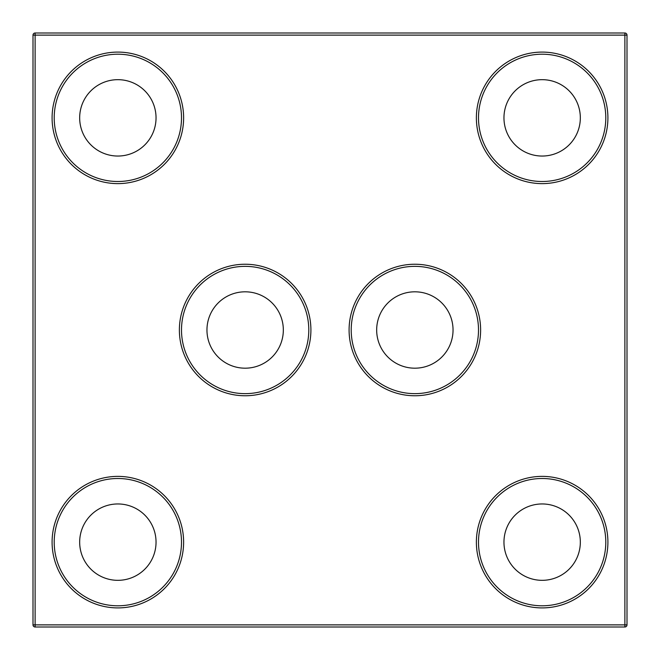 <?xml version="1.0" encoding="UTF-8"?>
<svg xmlns="http://www.w3.org/2000/svg" width="660" height="660" viewBox="0 0 660 660"><rect width="100%" height="100%" fill="white"/><g stroke="black" fill="none" stroke-linecap="round" stroke-linejoin="round"><path stroke-width="0.99" d="M542.14 605.789A63.64 63.64 0 0 0 605.789 542.14A63.64 63.64 0 0 0 542.14 478.5A63.64 63.64 0 0 0 478.5 542.14A63.64 63.64 0 0 0 542.14 605.789A63.64 63.64 0 0 1 478.5 542.14A63.64 63.64 0 0 1 542.14 478.5A63.64 63.64 0 0 0 478.5 542.14A63.64 63.64 0 0 0 542.14 605.789M542.14 181.5A63.64 63.64 0 0 0 605.789 117.86A63.64 63.64 0 0 0 542.14 54.211A63.64 63.64 0 0 0 478.5 117.86A63.64 63.64 0 0 0 542.14 181.5A63.64 63.64 0 0 1 478.5 117.86A63.64 63.64 0 0 1 542.14 54.211A63.64 63.64 0 0 0 478.5 117.86A63.64 63.64 0 0 0 542.14 181.5M414.859 393.64A63.64 63.64 0 0 0 478.5 330A63.64 63.64 0 0 0 414.859 266.359A63.64 63.64 0 0 0 351.211 330A63.64 63.64 0 0 0 414.859 393.64A63.64 63.64 0 0 1 351.211 330A63.64 63.64 0 0 1 414.859 266.359A63.64 63.64 0 0 0 351.211 330A63.64 63.64 0 0 0 414.859 393.64M117.86 605.789A63.64 63.64 0 0 0 181.5 542.14A63.64 63.64 0 0 0 117.86 478.5A63.64 63.64 0 0 0 54.211 542.14A63.64 63.64 0 0 0 117.86 605.789A63.64 63.64 0 0 1 54.211 542.14A63.64 63.64 0 0 1 117.86 478.5M245.14 393.64A63.64 63.64 0 0 0 308.789 330A63.64 63.64 0 0 0 245.14 266.359A63.64 63.64 0 0 0 181.5 330A63.64 63.64 0 0 0 245.14 393.64A63.64 63.64 0 0 1 181.5 330A63.64 63.64 0 0 1 245.14 266.359A63.64 63.64 0 0 0 181.5 330A63.64 63.64 0 0 0 245.14 393.64M117.86 181.5A63.64 63.64 0 0 0 181.5 117.86A63.64 63.64 0 0 0 117.86 54.211A63.64 63.64 0 0 0 54.211 117.86A63.64 63.64 0 0 0 117.86 181.5A63.64 63.64 0 0 1 54.211 117.86A63.64 63.64 0 0 1 117.86 54.211A63.64 63.64 0 0 0 54.211 117.86A63.64 63.64 0 0 0 117.86 181.5M117.86 156.04A38.189 38.189 0 0 1 79.67 117.86A38.189 38.189 0 0 1 117.86 79.67A38.189 38.189 0 0 1 156.04 117.86A38.189 38.189 0 0 1 117.86 156.04M245.14 368.189A38.189 38.189 0 0 1 206.959 330A38.189 38.189 0 0 1 245.14 291.811A38.189 38.189 0 0 1 283.33 330A38.189 38.189 0 0 1 245.14 368.189M117.86 580.33A38.189 38.189 0 0 1 79.67 542.14A38.189 38.189 0 0 1 117.86 503.959A38.189 38.189 0 0 1 156.04 542.14A38.189 38.189 0 0 1 117.86 580.33M414.859 368.189A38.189 38.189 0 0 1 376.67 330A38.189 38.189 0 0 1 414.859 291.811A38.189 38.189 0 0 1 453.04 330A38.189 38.189 0 0 1 414.859 368.189M542.14 156.04A38.189 38.189 0 0 1 503.959 117.86A38.189 38.189 0 0 1 542.14 79.67A38.189 38.189 0 0 1 580.33 117.86A38.189 38.189 0 0 1 542.14 156.04M542.14 580.33A38.189 38.189 0 0 1 503.959 542.14A38.189 38.189 0 0 1 542.14 503.959A38.189 38.189 0 0 1 580.33 542.14A38.189 38.189 0 0 1 542.14 580.33M33 624.88L33 35.12A2.12 2.12 0 0 1 35.12 33L624.88 33A2.12 2.12 0 0 1 627 35.12L627 624.88A2.12 2.12 0 0 1 624.88 627L35.12 627A2.12 2.12 0 0 1 33 624.88L624.88 624.88L624.88 35.12L35.12 35.12L35.12 627M33 35.12A2.12 2.12 0 0 1 35.12 33L35.12 35.12L33 35.12A2.12 2.12 0 0 1 35.12 33M542.14 476.38A65.761 65.761 0 0 1 607.909 542.14A65.761 65.761 0 0 1 542.14 607.909A65.761 65.761 0 0 1 476.38 542.14A65.761 65.761 0 0 1 542.14 476.38M542.14 52.09A65.761 65.761 0 0 1 607.909 117.86A65.761 65.761 0 0 1 542.14 183.62A65.761 65.761 0 0 1 476.38 117.86A65.761 65.761 0 0 1 542.14 52.09M414.859 264.239A65.761 65.761 0 0 1 480.62 330A65.761 65.761 0 0 1 414.859 395.761A65.761 65.761 0 0 1 349.09 330A65.761 65.761 0 0 1 414.859 264.239M117.86 476.38A65.761 65.761 0 0 1 183.62 542.14A65.761 65.761 0 0 1 117.86 607.909A65.761 65.761 0 0 1 52.09 542.14A65.761 65.761 0 0 1 117.86 476.38M245.14 264.239A65.761 65.761 0 0 1 310.909 330A65.761 65.761 0 0 1 245.14 395.761A65.761 65.761 0 0 1 179.38 330A65.761 65.761 0 0 1 245.14 264.239M117.86 52.09A65.761 65.761 0 0 1 183.62 117.86A65.761 65.761 0 0 1 117.86 183.62A65.761 65.761 0 0 1 52.09 117.86A65.761 65.761 0 0 1 117.86 52.09M624.88 33L624.88 35.12L627 35.12M627 624.88L624.88 624.88L624.88 627"/></g></svg>
